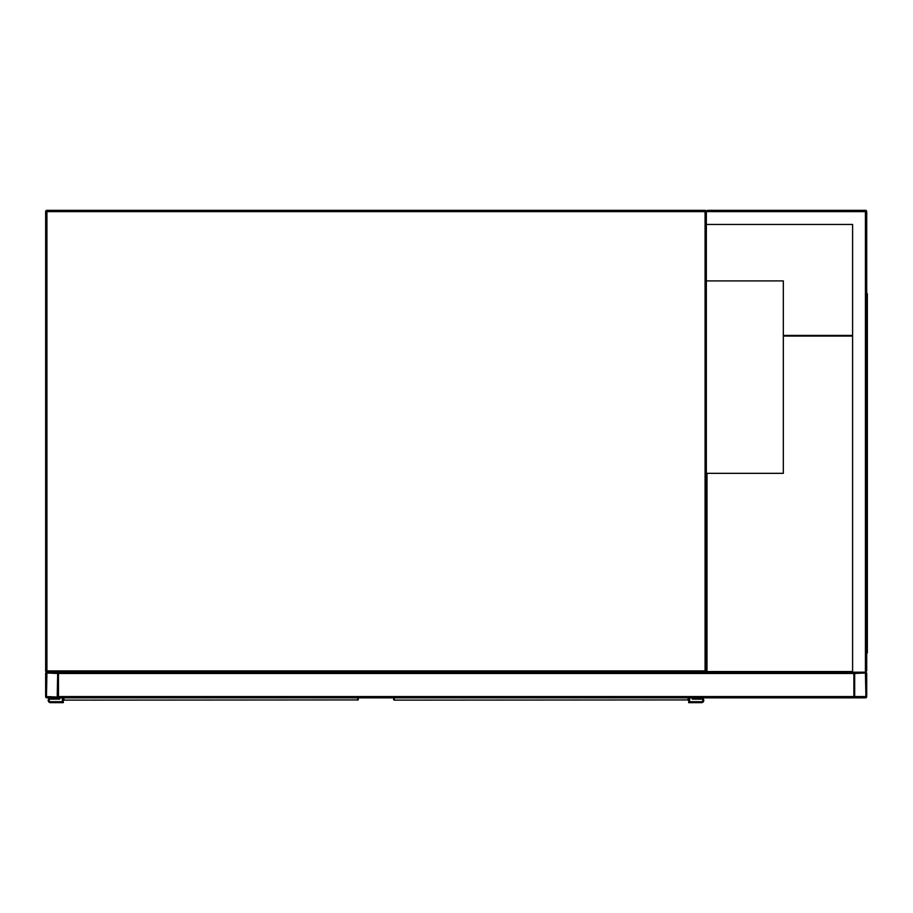 <?xml version="1.0" encoding="UTF-8"?>
<svg xmlns="http://www.w3.org/2000/svg" width="913" height="913" viewBox="0 0 913 913"><rect width="100%" height="100%" fill="white"/><g stroke="black" fill="none" stroke-linecap="round" stroke-linejoin="round"><path stroke-width="1.37" d="M852.594 224.45L706.342 224.45L706.342 670.907L705.064 670.907L705.064 211.622L46.928 211.622L46.928 670.907L705.064 670.907L705.064 672.185L46.928 672.185A1.278 1.278 0 0 1 45.65 670.907L45.65 211.622A1.278 1.278 0 0 1 46.928 210.344L705.064 210.344A1.278 1.278 0 0 1 706.342 211.622L707.632 210.344L865.421 210.344A1.278 1.278 0 0 1 866.711 211.622L866.711 670.907L865.421 672.185L855.161 672.185A1.278 1.278 0 0 0 853.883 673.474L853.883 697.852L58.478 697.852L58.478 673.474A1.278 1.278 0 0 0 57.199 672.185L46.928 672.185A1.278 1.278 0 0 0 45.65 673.474L45.65 696.562A1.278 1.278 0 0 0 46.928 697.852L57.199 697.852A1.278 1.278 0 0 0 58.478 696.562L58.478 672.185L852.594 672.185L852.594 224.45L706.982 224.45M705.064 672.185A1.278 1.278 0 0 0 706.342 670.907A1.278 1.278 0 0 1 705.064 672.185M706.342 473.333L783.32 473.333L783.32 280.907L706.342 280.907M57.199 697.041L57.679 673.474L46.928 672.995L46.449 696.562L57.199 697.041M853.883 672.185L853.883 696.562A1.278 1.278 0 0 0 855.161 697.852L865.421 697.852A1.278 1.278 0 0 0 866.711 696.562L866.711 673.474A1.278 1.278 0 0 0 865.421 672.185L852.594 672.185M854.682 696.562L865.912 696.562L865.421 672.995L854.682 673.474L854.682 696.562M706.342 224.45L706.342 211.622A1.278 1.278 0 0 0 705.064 210.344L705.064 211.622L707.632 210.344M865.421 210.344L865.421 672.185L866.711 670.907M866.711 307.841L867.35 307.841L867.35 652.943L866.711 652.943M866.711 638.838L867.35 638.838M866.711 293.735L867.35 293.735L867.35 307.841M852.594 335.425L783.32 335.425M706.354 473.333L706.354 672.185M706.993 473.333L706.993 671.546L852.594 671.546M852.594 336.064L783.32 336.064M747.074 697.852L813.152 697.852M63.933 697.852L63.978 700.123L357.713 699.929A0.639 0.593 0 0 0 358.353 699.335L358.307 699.484M63.339 699.484L63.294 702.656L50.466 702.656A2.248 2.248 0 0 1 48.218 700.408A2.248 2.248 0 0 1 50.466 698.171L58.797 697.852M63.294 698.81L63.294 697.852M358.353 697.852L357.668 700.123A0.639 0.639 -90 0 0 358.295 699.586M63.933 699.929A0.639 0.593 180 0 1 63.294 699.335L63.978 700.123A0.639 0.639 90 0 1 63.351 699.586M62.324 697.852L62.324 701.698L50.466 701.698A1.278 1.278 0 0 1 49.176 700.408A1.278 1.278 0 0 1 50.466 699.13L59.767 699.13L59.767 697.852M50.466 701.698A1.278 1.278 0 0 1 49.176 700.408A1.278 1.278 0 0 1 50.466 699.13M63.294 702.656L50.466 702.656M50.466 698.171L58.797 698.171M394.279 697.852L394.325 700.123L688.06 699.929A0.639 0.593 0 0 0 688.71 699.335L688.653 699.484M393.686 699.484L393.64 698.81M688.71 702.656L701.538 702.656L688.71 702.656L688.71 697.852L688.014 700.123A0.639 0.639 -90 0 0 688.642 699.586M394.279 699.929A0.639 0.593 180 0 1 393.64 699.335L394.325 700.123A0.639 0.639 90 0 1 393.697 699.586M689.669 697.852L689.669 701.698L701.538 701.698A1.278 1.278 0 0 0 702.816 700.408A1.278 1.278 0 0 0 701.538 699.13L692.237 699.13L692.237 697.852M701.538 702.656A2.248 2.248 0 0 0 703.775 700.408A2.248 2.248 0 0 0 701.538 698.171L693.195 697.852M701.538 698.171L693.195 698.171M701.538 701.698A1.278 1.278 0 0 0 702.816 700.408A1.278 1.278 0 0 0 701.538 699.13M46.928 211.622L46.928 210.344A1.278 1.278 0 0 0 45.65 211.622L46.928 211.622M46.928 672.185L46.928 670.907L45.65 670.907M853.883 696.562L58.478 696.562M853.883 673.474L58.478 673.474M866.711 211.622L706.342 211.622M867.35 300.149L866.711 300.149M866.711 646.53L867.35 646.53M357.713 699.929L357.713 697.852M688.06 699.929L688.06 697.852"/></g></svg>
